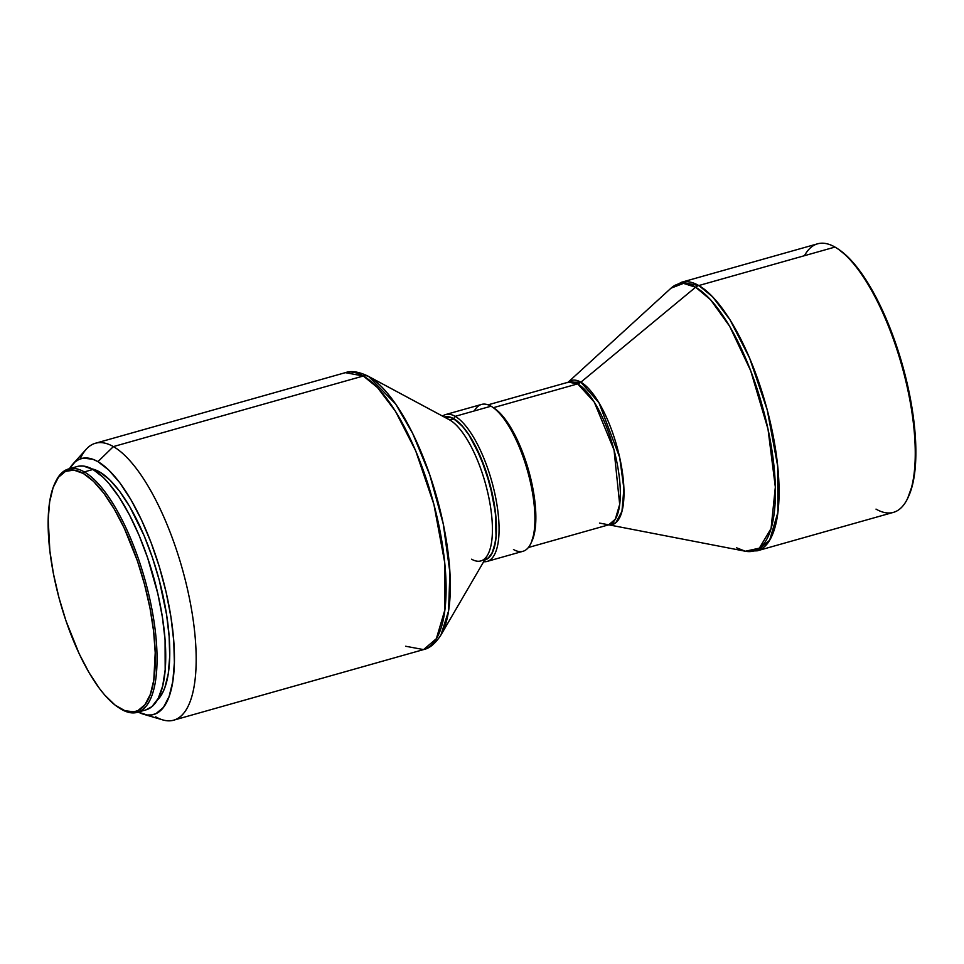 <?xml version="1.0" encoding="UTF-8"?>
<svg xmlns="http://www.w3.org/2000/svg" width="964" height="964" viewBox="0 0 964 964"><rect width="100%" height="100%" fill="white"/><g stroke="black" fill="none" stroke-linecap="round" stroke-linejoin="round"><path stroke-width="1.45" d="M118.223 707.323L119.584 708.203A126.441 43.464 -105.8 0 0 121.5 709.384L120.126 708.492A125.139 43.006 74.2 0 1 118.223 707.323A125.139 43.006 74.2 0 1 60.334 602.669A125.139 43.006 74.2 0 1 54.924 483.193A125.139 43.006 74.2 0 1 83.326 473.469L84.314 471.914A126.441 43.464 -105.8 0 0 55.623 481.735L54.924 483.193M145.889 709.89L151.938 706.636L158.204 698.454L162.675 686.031L165.181 669.847L165.073 639.915L162.422 617.309L157.807 593.583L147.649 557.903L139.081 535.369L129.453 514.884L119.138 497.207L108.546 483.024L103.256 477.421L92.978 469.456A126.441 43.464 -105.8 0 0 77.204 466.516L68.54 468.962A126.441 43.464 74.2 0 1 84.314 471.914L92.978 469.456L83.422 466.058L79.024 466.118M137.274 712.324L145.938 709.878A126.441 43.464 -105.8 0 0 158.578 596.969A126.441 43.464 -105.8 0 0 92.978 469.456L84.314 471.914A126.441 43.464 74.2 0 1 149.902 599.415A126.441 43.464 74.2 0 1 137.274 712.324A126.441 43.464 74.2 0 1 121.5 709.384A126.441 43.464 74.2 0 1 118.897 707.757M55.273 482.47A126.441 43.464 74.2 0 1 68.54 468.962M157.228 700.201A122.079 41.958 -105.8 0 0 160.41 584.618A122.079 41.958 -105.8 0 0 99.533 471.89A122.079 41.958 -105.8 0 0 91.893 468.866L99.533 471.89L97.497 472.456L99.533 471.89L109.45 479.566L119.681 491.363L129.827 506.823L144.046 535.526L152.312 557.276L159.253 580.147L166.579 614.634L169.134 636.457L169.712 656.364L168.278 673.595L164.892 687.465L162.506 692.983L156.457 700.888M80.205 458.924A143.877 49.453 74.2 0 1 95.448 443.247A143.877 49.453 74.2 0 1 113.391 446.597A143.877 49.453 -105.8 0 0 86.266 449.212L72.866 464.07A132.984 45.706 74.2 0 1 97.93 461.648L113.391 446.597L363.308 376.008A143.877 49.453 -105.8 0 0 345.365 372.658L363.308 376.008A8.724 7.724 -60.2 0 1 368.766 376.538L367.802 376.008A141.768 48.73 74.2 0 1 368.766 376.538L449.778 419.991A74.12 25.474 -105.8 0 0 449.284 419.714L367.802 376.008A141.768 48.73 74.2 0 0 367.73 375.972M405.627 646.241L423.582 649.591A143.877 49.453 -105.8 0 0 437.957 521.102A143.877 49.453 -105.8 0 0 363.308 376.008L377.551 387.636L395.493 411.351L415.653 450.73L433.896 504.389L444.657 562.277L444.862 609.923L436.355 638.686L423.582 649.591C429.631 648.362 435.415 643.506 440.946 634.999L448.549 611.031L449.911 572.52L443.271 524.006L429.727 474.734L412.676 433.426L395.662 404.024L368.766 376.538A141.768 48.73 74.2 0 1 436.837 497.581A141.768 48.73 74.2 0 1 440.946 634.999L487.519 555.119A74.12 25.474 -105.8 0 0 485.374 483.277A74.12 25.474 -105.8 0 0 449.778 419.991L453.719 418.882L449.778 419.991L368.766 376.538A8.724 7.724 119.8 0 0 363.308 376.008L113.391 446.597L97.93 461.648L92.785 459.25L83.253 458.141L78.964 459.442L75.035 461.961L69.492 468.697A132.984 45.706 74.2 0 1 72.866 464.07M484.796 559.807A74.12 25.474 -105.8 0 0 492.17 493.604A74.12 25.474 -105.8 0 0 453.719 418.882A74.12 25.474 -105.8 0 0 444.5 417.147L450.851 417.545L456.695 420.894L462.841 426.835L469.058 435.15L480.747 457.526L489.977 484.615L495.351 512.294L496.05 536.346L494.58 545.841L491.953 553.119L488.29 557.915L483.711 560.048M474.336 410.929A76.301 26.233 74.2 0 1 491.038 406.206L455.177 416.34L453.695 418.677L448.067 416.677L444.223 417.002A74.336 25.558 74.2 0 1 453.695 418.677L455.177 416.34A76.301 26.233 -105.8 0 0 442.548 416.111A76.301 26.233 74.2 0 1 445.657 414.556A76.301 26.233 74.2 0 1 455.177 416.34L491.038 406.206A76.301 26.233 -105.8 0 0 481.518 404.434L445.657 414.556M599.475 523.078L608.718 524.814L615.309 519.198L619.683 504.377L614.044 450.007L594.258 402.072L577.677 383.877L493.375 407.688L577.677 383.877A74.12 25.474 -105.8 0 0 568.435 382.154L488.097 404.832M804.446 255.701A139.527 47.959 74.2 0 1 834.981 247.073L698.816 285.537A8.724 7.724 119.8 0 0 695.61 287.236A138.708 47.682 -105.8 0 1 769.899 438.487A138.708 47.682 -105.8 0 1 745.365 551.239L608.718 524.814A74.12 25.474 -105.8 0 0 616.129 458.623A74.12 25.474 -105.8 0 0 577.677 383.877A8.724 7.724 119.8 0 0 580.882 382.178L599.042 402.88L619.671 457.382L623.901 488.615L621.949 511.402L615.863 522.693L608.404 524.898A74.927 25.751 74.2 0 0 620.84 463.045A74.927 25.751 74.2 0 0 580.882 382.178L695.61 287.236A138.708 47.682 -105.8 0 0 671.052 288.152L683.488 283.38L695.61 287.236A8.724 7.724 -60.2 0 1 698.816 285.537L681.403 282.283A139.527 47.959 74.2 0 1 698.816 285.537L834.981 247.073A139.527 47.959 -105.8 0 0 817.58 243.82L681.403 282.283L671.052 288.152L567.615 382.672L568.435 382.154L577.677 383.877A8.724 7.724 -60.2 0 0 580.882 382.178A74.927 25.751 74.2 0 0 568.109 382.238L580.882 382.178L695.61 287.236L710.601 299.78L729.676 326.314L750.667 370.67L768.007 429.113L775.333 487.085L771.08 528.477L759.355 548.154L745.365 551.239L736.412 547.745M745.365 551.239L757.246 550.818L769.634 540.25L777.888 512.366L777.695 466.154L767.26 410.013L749.558 357.981L730.013 319.795L712.613 296.804L698.816 285.537A139.527 47.959 74.2 0 1 771.188 426.233A139.527 47.959 74.2 0 1 757.246 550.818L893.423 512.366A139.527 47.959 -105.8 0 0 907.353 387.769A139.527 47.959 -105.8 0 0 834.981 247.073A139.527 47.959 74.2 0 1 837.101 248.375A139.527 47.959 74.2 0 1 901.653 365.055A139.527 47.959 74.2 0 1 907.678 498.28L912.534 484.699L914.173 476.324L915.27 467.01L915.764 445.886L912.257 409.579L903.955 370.538L891.592 332.11L876.228 297.611L859.165 270.028L847.585 256.665L838.391 249.218M837.101 248.375L838.451 249.254A138.214 47.513 -105.8 0 1 902.4 364.85A138.214 47.513 -105.8 0 1 908.377 496.809L907.678 498.28A139.527 47.959 74.2 0 1 876.011 509.113M531.441 542.178L534.948 530.369L535.803 514.005L533.911 494.472L529.453 473.469L522.801 452.803L514.535 434.258L505.365 419.412L499.135 412.231L494.195 408.218M487.133 561.409A76.301 26.233 74.2 0 1 483.675 561.723A76.301 26.233 -105.8 0 0 495.749 498.063A76.301 26.233 -105.8 0 0 455.177 416.34A76.301 26.233 74.2 0 1 494.761 493.279A76.301 26.233 74.2 0 1 487.133 561.409L522.994 551.288A76.301 26.233 -105.8 0 0 530.61 483.157A76.301 26.233 -105.8 0 0 491.038 406.206A76.301 26.233 74.2 0 1 492.194 406.916A76.301 26.233 74.2 0 1 527.489 470.733A76.301 26.233 74.2 0 1 530.79 543.588A76.301 26.233 74.2 0 1 513.475 549.516M530.79 543.588L531.827 541.394A74.336 25.558 -105.8 0 0 528.621 470.42A74.336 25.558 -105.8 0 0 494.219 408.242L492.194 406.916M483.759 560.265L488.35 558.12L492.038 553.312L495.544 541.503L496.424 531.019L496.074 518.897L493.303 498.677L485.832 470.673L475.132 445.38L469.07 434.993L462.841 426.654L453.695 418.677A74.336 25.558 74.2 0 1 492.315 493.93A74.336 25.558 74.2 0 1 484.639 560.084M449.778 419.991A74.12 25.474 74.2 0 1 488.23 494.749A74.12 25.474 74.2 0 1 480.831 560.928A74.12 25.474 74.2 0 1 471.589 559.204M143.516 714.24A132.984 45.706 74.2 0 1 138.226 712.059L147.094 714.987L151.722 714.914L156.011 713.613L163.458 707.371L169.122 696.478L172.809 681.367L174.376 662.605L173.749 640.915L170.953 617.141L166.109 592.197L159.397 567.025L151.083 542.599L141.467 519.873L130.935 499.701L119.885 482.868L108.739 470.022L97.93 461.648A132.984 45.706 74.2 0 1 169.64 609.332A132.984 45.706 74.2 0 1 143.516 714.24L162.711 719.891A143.877 49.453 -105.8 0 0 190.98 606.38A143.877 49.453 -105.8 0 0 113.391 446.597A143.877 49.453 74.2 0 1 188.028 591.691A143.877 49.453 74.2 0 1 173.653 720.18A143.877 49.453 74.2 0 1 155.71 716.83M121.5 709.384A126.441 43.464 -105.8 0 0 153.746 619.756A126.441 43.464 -105.8 0 0 84.314 471.914L83.326 473.469A125.139 43.006 74.2 0 1 152.035 619.792A125.139 43.006 74.2 0 1 120.126 708.492L121.5 709.384M83.326 473.469L93.496 481.349L103.979 493.435L114.379 509.281L124.296 528.26L137.43 560.988L144.528 584.437L149.998 608.127L153.601 631.167L155.216 652.664L153.782 680.223L150.312 694.442L144.974 704.696L137.985 710.564L133.936 711.794L124.971 710.745L115.102 705.106L104.727 695.068L99.473 688.525L89.074 672.679L79.156 653.7L66.022 620.973L58.925 597.523L53.454 573.833L49.851 550.793L48.2 519.391L49.67 501.738L53.141 487.519L58.479 477.264L65.468 471.396L73.867 470.107L83.326 473.469M367.802 376.008C358.644 371.658 351.161 370.538 345.365 372.658L95.448 443.247M608.718 524.814L528.393 547.504M423.582 649.591L173.653 720.18"/></g></svg>
